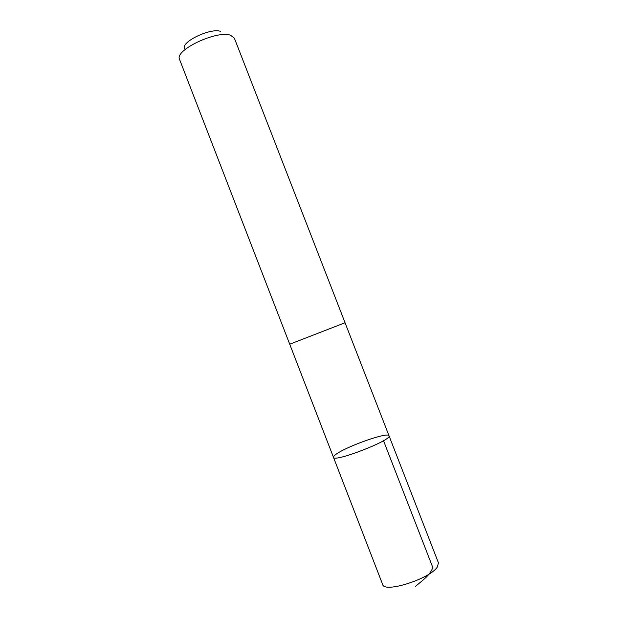 <?xml version="1.0" encoding="UTF-8"?>
<svg xmlns="http://www.w3.org/2000/svg" width="618" height="618" viewBox="0 0 618 618"><rect width="100%" height="100%" fill="white"/><g stroke="black" fill="none" stroke-linecap="round" stroke-linejoin="round"><path stroke-width="0.93" d="M335.852 454.431C346.134 446.482 388.467 431.549 389.016 435.783C392.646 439.916 333.581 462.828 333.473 457.328C333.264 456.71 334.052 455.744 335.852 454.431M382.635 584.45C384.025 593.458 430.19 578.834 437.351 566.945L438.432 562.805L389.016 435.783C392.646 439.916 333.581 462.828 333.473 457.328L382.635 584.45M333.473 457.328L179.498 59.251C174.515 50.081 217.08 29.934 230.607 35.272L234.369 38.169L345.06 322.75L289.718 344.218L345.053 322.75L389.016 435.783M184.434 48.482C181.113 41.707 210.908 27.571 220.672 31.402M383.508 440.696L432.793 567.478C430.174 575.559 421.862 580.634 415.52 586.474"/></g></svg>
